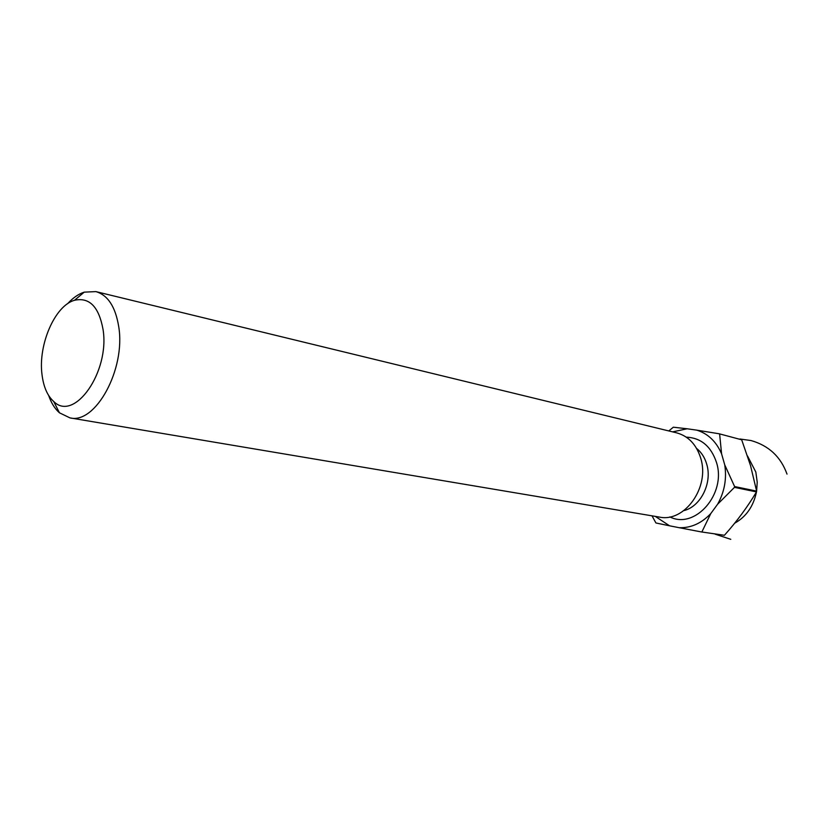 <?xml version="1.0" encoding="UTF-8"?>
<svg xmlns="http://www.w3.org/2000/svg" width="831" height="831" viewBox="0 0 831 831"><rect width="100%" height="100%" fill="white"/><g stroke="black" fill="none" stroke-linecap="round" stroke-linejoin="round"><path stroke-width="1.25" d="M42.017 374.667C43.544 386.914 47.44 395.847 53.714 401.487C74.271 422.449 110.056 371.748 103.034 329.398C98.879 306.722 89.374 297.02 74.51 300.282C54.867 305.621 37.977 344.855 42.017 374.667M67.56 303.751C72.868 297.893 78.426 294.029 84.232 292.148L95.877 291.608C107.874 295.098 115.499 306.816 118.74 326.77C125.824 369.203 95.42 424.548 69.929 417.879L59.448 412.799C54.846 408.769 51.262 403.025 48.697 395.566M734.656 523.218C746.176 516.799 753.447 506.37 756.47 491.931M756.615 491.059L757.218 482.157L755.826 472.039L747.536 456.001M69.929 417.879L659.347 517.069C684.536 522.761 709.996 487.319 700.751 458.297C696.482 444.606 688.452 436.119 676.652 432.847L95.877 291.608M741.678 439.796L719.137 433.772L741.678 439.796L750.538 465.62L756.625 491.111L734.604 486.55L734.459 487.361L756.48 491.91L756.625 491.111M756.48 491.91C747.568 506.879 736.889 521.338 724.424 535.278L701.364 531.933L724.424 535.278M655.244 516.373L669.568 525.805L679.156 527.695C690.914 528.08 701.447 523.374 710.765 513.589L717.62 504.22C724.507 491.859 726.886 478.749 724.736 464.872L721.578 453.809C716.26 441.552 708.012 433.668 696.835 430.157L687.164 428.775L672.611 431.871M669.568 525.805L655.929 522.969L652.003 515.833M668.81 430.946L673.318 427.207L687.164 428.775M679.156 527.695L701.364 531.933M702.018 531.653L710.765 513.589M719.137 433.772L696.835 430.157M721.578 453.809L719.646 434.26M734.604 486.55L724.736 464.872M717.62 504.22L734.459 487.361M686.261 437.137C700.98 437.844 711.056 446.278 716.488 462.462C726.71 493.707 695.059 529.794 669.869 516.913M683.83 510.618C700.647 506.661 712.499 482.925 706.745 464.28C704.813 457.601 701.426 452.313 696.607 448.428M787.009 474.096C780.787 456.811 768.8 445.624 751.068 440.555L739.964 439.007M53.714 401.487L59.448 412.799M715.148 534.156L730.781 539.329M74.51 300.282L84.232 292.148"/></g></svg>
